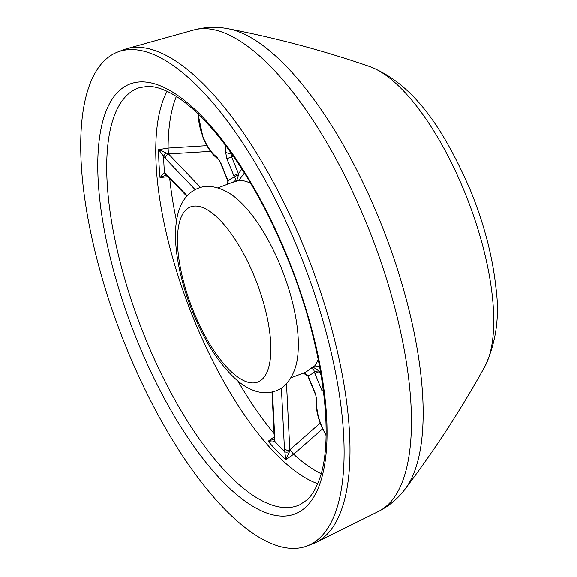 <?xml version="1.0" encoding="UTF-8"?>
<svg xmlns="http://www.w3.org/2000/svg" width="577" height="577" viewBox="0 0 577 577"><rect width="100%" height="100%" fill="white"/><g stroke="black" fill="none" stroke-linecap="round" stroke-linejoin="round"><path stroke-width="0.87" d="M220.616 162.505L217.983 158.863A4.068 3.375 -57.4 0 1 216.649 156.785L220.616 162.505L228.139 180.998L227.915 183.839M230.908 152.739A31.403 11.627 69 0 1 230.858 153.136L231.536 156.764L226.876 158.819L225.52 151.563A27.335 10.119 -111 0 0 225.629 145.512M168.073 176.656L160.06 177.637A220.255 81.537 69 0 1 158.653 149.681L168.484 153.951A4.068 2.835 136.3 0 0 165.303 158.43L158.653 149.681L168.109 148.094L206.891 145.671M297.804 248.759A264.504 97.917 69 0 1 307.144 545.95A264.504 97.917 69 0 1 127.005 349.244A264.504 97.917 69 0 1 117.658 52.045A264.504 97.917 69 0 1 297.804 248.759M117.658 52.045L123.543 49.788A264.504 97.917 69 0 1 126.789 48.72A264.504 97.917 69 0 1 303.69 246.502A264.504 97.917 69 0 1 316.16 542.322A264.504 97.917 69 0 1 313.03 543.7L307.144 545.95M244.432 173.021L238.698 180.558A101.732 37.664 69 0 1 250.721 183.371M241.035 202.693A101.732 37.664 69 0 1 280.545 266.134A101.732 37.664 69 0 1 298.1 351.451C297.487 364.606 293.614 375.331 286.488 383.64C282.03 389.201 270.851 395.267 256.83 391.509C249.798 389.425 243.119 385.616 236.808 380.084C219.859 364.888 205.268 342.522 193.035 312.986C178.92 278.302 173.223 244.46 176.295 222.534C177.298 213.966 179.8 206.494 183.803 200.125C191.514 188.47 203.731 185.296 211.254 186.566C221.957 188.073 231.882 193.446 241.035 202.693M238.698 180.558L232.993 182.267C235.632 180.954 236.13 179.288 234.5 177.262L226.876 158.819M312.864 367.095L318.865 370.549A4.068 0.375 161.1 0 1 314.314 371.869C313.953 369.042 312.388 368.112 309.611 369.071L314.696 365.868L319.665 366.727M318.23 359.327A101.732 37.664 69 0 1 314.696 365.868M322.55 428.87L293.664 454.243L285.781 459.645L284.454 448.964L281.396 387.996M271.998 392.057L274.291 437.748A4.068 2.524 -2.6 0 0 274.299 437.799L274.291 437.748A4.068 2.503 -2.9 0 0 274.825 438.895L274.695 441.21C273.339 442.126 271.161 442.126 268.168 441.232L274.046 436.962M320.538 371.595L319.571 371.422L314.919 373.478L314.314 371.869A105.8 39.164 69 0 1 307.959 375.605L315.576 394.048L316.932 401.303A27.335 10.119 -111 0 0 321.497 425.711A27.335 10.119 -111 0 0 326.07 434.878M318.865 370.549L321.173 375.331M326.055 435.527L321.259 425.898C317.199 415.736 315.59 406.893 316.434 399.378L316.434 399.378A4.068 3.145 8 0 0 316.932 401.303M286.495 383.633L289.805 449.844L293.664 454.243A217.002 80.333 -111 0 0 321.072 473.667M284.461 449.036A4.068 2.481 176.9 0 0 289.805 449.844L289.459 451.697L285.781 459.645A220.255 81.537 69 0 1 268.168 441.232L273.462 439.277M225.52 151.563A4.068 3.145 -172 0 0 230.858 153.136L231.125 153.042M233.31 156.143L231.536 156.764L238.46 173.648L241.936 169.075M233.8 175.704L238.46 173.648L238.561 174.744L236.599 181.135M166.443 174.925L160.06 177.637L164.459 172.429L187.172 195.776M165.26 158.386A4.068 2.813 136.6 0 1 168.441 153.929L168.109 148.094A217.002 80.333 -111 0 1 176.36 96.467M302.398 373.312C304.216 372.915 306.07 373.68 307.959 375.605A4.068 0.837 -25.8 0 0 307.822 376.024L305.082 373.68C302.124 372.244 303.04 373.031 307.822 376.024L308.652 377.163M166.933 152.941A4.068 1.861 147.2 0 0 163.644 156.302A216.238 80.052 -111 0 0 164.459 172.429A4.068 3.491 -62.9 0 0 166.118 174.687L166.133 174.694M166.025 173.67A4.068 2.856 -44.1 0 0 166.63 175.141L166.63 175.141A4.068 2.856 -44.1 0 1 166.63 175.141A4.068 2.835 -43.7 0 1 166.068 173.713M274.421 438.556L274.241 438.996A4.068 3.289 12.2 0 0 274.695 441.21A216.238 80.052 -111 0 0 284.85 451.834A4.068 1.442 167.7 0 0 289.459 451.697M320.163 423.078L289.82 449.793A4.068 2.503 177.1 0 1 284.454 448.964M323.293 389.641L321.843 390.362L314.919 373.478M316.434 399.378L315.576 394.048M238.561 174.744A4.068 0.837 154.2 0 0 234.5 177.262A105.8 39.164 69 0 0 228.139 180.998A4.068 0.375 -18.9 0 1 227.821 180.962L227.533 179.389M198.603 114.412A27.335 10.119 -111 0 0 203.306 137.542A27.335 10.119 -111 0 0 216.649 156.785M169.717 178.372A217.002 80.333 -111 0 0 176.512 220.969M317.624 483.685A220.594 81.667 69 0 1 194.362 320.502A220.594 81.667 69 0 1 167.099 91.332M139.562 87.639A223.472 82.727 -111 0 0 145.822 339.312A223.472 82.727 -111 0 0 299.622 504.846L306.531 500.295C311.082 496.307 314.999 490.241 318.266 482.098C335.944 440.778 323.077 343.171 286.351 255.582C268.096 211.434 247.18 173.857 223.616 142.858C203.984 117.506 185.635 100.571 168.563 92.039C160.702 88.194 153.749 86.312 147.712 86.399L139.562 87.639M286.747 255.265A230.245 85.237 69 0 1 299.629 511.676A230.245 85.237 69 0 1 138.062 342.738A230.245 85.237 69 0 1 125.18 86.326A230.245 85.237 69 0 1 286.747 255.265M228.643 28.85A252.885 93.618 69 0 1 378.901 218.416A252.885 93.618 69 0 1 405.162 488.971C434.914 449.577 461.456 408.776 484.803 366.583A168.268 62.294 69 0 0 464.297 191.247A168.268 62.294 69 0 0 369.698 66.571C324.123 50.812 277.104 38.241 228.643 28.85C217.075 26.52 205.441 26.903 193.749 30.011A257.977 95.501 69 0 1 366.287 222.917A257.977 95.501 69 0 1 378.447 511.438L316.16 542.322M232.993 182.267A101.732 37.664 -111 0 0 231.254 182.808L217.933 187.914M290.815 377.877L304.137 372.771A101.732 37.664 -111 0 0 309.611 369.071M254.45 276.671A93.784 34.721 69 0 1 259.7 381.116A93.784 34.721 69 0 1 193.886 312.301A93.784 34.721 69 0 1 188.636 207.857A93.784 34.721 69 0 1 254.45 276.671M237.919 381.015A217.002 80.333 -111 0 0 274.082 433.543M210.526 151.376L168.484 153.951L200.529 187.46M272.467 391.942L274.825 438.895M195.12 189.609L165.303 158.43M274.241 438.996L274.299 437.799A4.068 2.524 -2.6 0 0 274.832 438.967M217.983 158.863C212.3 154.932 207.331 147.892 203.068 137.73L198.012 113.842M378.447 511.438C389.223 505.928 398.13 498.441 405.162 488.971M484.803 366.583C496.184 342.55 499.87 316.109 495.859 287.259C492.433 255.849 483.923 223.458 470.32 190.093C444.939 131.945 415.375 84.595 369.698 66.571M193.749 30.011L126.789 48.72M166.111 174.687L186.782 196.216M308.414 377.358L315.338 394.235M302.709 373.204C303.935 372.756 305.637 373.694 307.822 376.024M227.72 184.164L227.821 180.962M220.378 162.7L227.302 179.577"/></g></svg>
